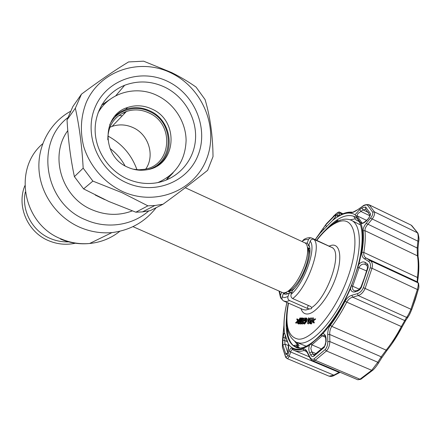 <?xml version="1.0" encoding="UTF-8"?>
<svg xmlns="http://www.w3.org/2000/svg" width="441" height="441" viewBox="0 0 441 441"><rect width="100%" height="100%" fill="white"/><g stroke="black" fill="none" stroke-linecap="round" stroke-linejoin="round"><path stroke-width="0.66" d="M133.342 226.806L282.405 292.515C284.048 293.232 286.143 292.631 288.695 290.718C294.781 285.63 300.018 277.328 304.417 265.807C306.798 259.021 307.868 253.36 307.625 248.829C307.388 245.62 306.467 243.619 304.858 242.826L185.259 187.734M133.204 169.19L138.965 169.791L144.659 169.267C171.764 165.232 174.664 123.849 148.942 112.946C141.489 109.5 133.987 109.01 126.424 111.479C114.054 116.534 107.858 125.977 107.825 139.797M145.773 169.024C155.144 155.667 148.7 134.516 133.165 127.653C126.192 124.478 119.169 124.059 112.091 126.402L109.853 127.3M148.06 169.548C174.189 162.933 175.099 122.449 149.681 111.606C135.1 104.247 116.237 110.322 109.666 124.935M95.262 195.054L104.666 199.597M122.262 115.812L118.916 115.459M114.831 116.209L119.919 112.179L125.773 109.368C133.893 106.678 141.963 107.191 149.973 110.895C171.676 120.382 176.152 152.972 157.376 165.794M127.769 167.244C101.524 156.627 101.573 115.09 127.548 107.494C135.734 104.787 143.865 105.305 151.947 109.054C179.669 120.856 176.466 165.513 147.189 169.724C140.602 170.915 134.125 170.088 127.769 167.244M97.979 113.006C109.059 92.511 136.451 84.959 157.503 95.675C174.438 103.922 185.953 122.069 186.102 140.503C185.292 160.491 175.887 174.52 157.878 182.585M81.48 94.154L72.859 106.557L67.026 119.891C68.206 140.194 70.659 159.118 74.397 176.654L83.592 188.897L108.734 201.438L135.861 212.198L142.487 211.884L150.238 210.655L163.01 204.244L154.868 205.517L147.906 205.837L121.992 192.673L92.875 181.097L83.173 168.148C81.987 146.44 79.38 126.457 75.35 108.199L81.48 94.154C99.098 81.023 114.787 70.284 128.557 61.938L143.623 61.178L171.72 72.6C180.81 77.175 188.93 82.015 196.08 87.12L205.082 99.583C210.181 116.788 212.827 135.795 213.02 156.61L207.628 170.314C195.396 180.16 180.523 191.471 163.01 204.244M122.62 191.548C155.607 206.553 194.503 190.661 206.498 159.339C218.962 128.215 202.992 88.613 171.615 73.228C140.453 57.396 100.046 70.279 86.243 102.466C80.797 116.54 79.937 131.203 83.663 146.467C89.738 166.13 104.23 182.806 122.62 191.548M126.308 182.651C98.089 170.193 83.261 134.003 95.339 106.766C107.003 79.336 141.418 68.14 168.148 81.618C195.049 94.705 208.769 128.7 198.02 155.331C187.673 182.133 154.361 195.523 126.308 182.651M127.102 178.826C108.69 170.474 95.587 150.91 95.146 130.828C94.688 110.741 106.849 92.301 124.654 85.284C138.149 80.29 151.61 80.951 165.033 87.274C184.801 96.948 197.43 119.219 195.407 140.541C193.45 161.869 176.88 179.867 155.491 182.993C145.844 184.344 136.379 182.954 127.102 178.826M101.628 105.123L110.233 99.197M173.164 172.712L166.081 180.176M75.35 108.199L67.026 119.891M83.173 168.148L74.397 176.654M92.875 181.097L83.592 188.897M147.906 205.837L135.861 212.198M289.594 300.591L286.341 301.583L283.508 300.911C282.113 299.974 281.656 298.662 282.124 296.975L284.726 297.598L288.001 296.501C287.51 298.32 288.045 299.682 289.594 300.591L307.234 308.342L309.494 308.937L311.44 308.722L311.759 307.537L310.403 306.374L292.675 298.568C291.093 297.581 290.586 296.137 291.143 294.241L292.537 290.371C303.342 280.658 313.529 252.031 308.832 245.014L310.188 241.244C310.933 239.496 312.167 238.879 313.893 239.391L332.999 247.98L311.804 238.063C310.232 237.671 309.102 238.245 308.413 239.794C306.743 239.143 304.703 239.595 302.3 241.155L303.899 239.463C306.605 237.82 309.185 237.335 311.649 238.013M360.54 224.971L351.499 220.384C362.607 225.301 362.166 255.041 348.699 287.163C335.358 319.317 312.889 344.184 300.001 343.137L296.402 342.326L306.004 346.135M297.84 321.952L296.308 323.187L295.542 322.856L297.592 320.805L296.787 319.345L296.986 318.799L298.099 321.12M297.835 321.004L295.542 322.856M298.199 320.833L300.067 317.884C300.536 318.248 300.459 319.218 299.83 320.805L297.978 323.766C297.504 323.396 297.576 322.421 298.199 320.833L297.554 319.675L297.752 319.13L298.397 320.298M300.062 319.262L298.75 322.713M299.858 318.457L298.414 320.827L298.099 323.17L299.61 320.811L299.99 318.518M299.004 319.427L299.77 319.758M298.722 323.187L298.948 323.523L299.406 323.203M298.414 320.827L299.185 321.164M298.579 323.363L298.948 323.523M300.018 322.112L300.459 320.932M300.674 320.265L300.624 318.793M299.797 320.894L300.134 321.037M298.998 321.087L299.577 319.675M300.398 318.446L300.955 318.242M300.271 317.972L300.839 318.22M311.219 321.544L310.635 322.944M310.966 321.009L309.957 321.996L309.99 322.906L310.729 322.944L311.407 321.015L310.966 321.009L311.352 321.175M309.957 321.996L310.745 322.338M310.751 323.534L309.698 323.457L309.725 321.996L310.751 320.53L311.616 320.425L312.779 317.752L310.751 323.534L311.544 323.881L309.803 323.501M312.779 317.752L313.573 318.099L312.735 320.497M312.465 321.252L311.544 323.881M355.363 218.819L350.154 219.827M296.958 344.989L299.334 347.745M313.314 322.696L314.113 323.044L314.312 322.476L313.512 322.128L313.314 322.696L312.2 320.8L312.912 321.109M315.067 319.218L315.602 318.799L315.403 319.367L314.604 319.014L312.608 320.59L313.408 320.938L314.312 322.476M312.608 320.59L313.512 322.128M315.403 319.367L313.408 320.938M308.369 320.249L308.038 322.437L309.268 320.238L308.369 320.249L309.086 320.563M310.883 317.796L311.671 318.137L308.452 323.898L307.625 323.556L308.485 317.845L308.457 319.664L309.599 319.648L310.883 317.796L307.625 323.556M309.053 319.659L309.516 318.182L309.301 319.653M308.717 317.944L309.273 318.187M307.658 323.556L308.452 323.898M306.159 320.833L306.787 320.982M306.886 318.948L306.567 318.683M305.646 318.341L304.053 320.1L304.874 320.089L304.665 320.668L303.623 320.684L305.872 317.757L306.572 318.81L306.197 320.723L303.562 323.677L303.099 322.619L303.43 322.206L304.02 323.143L305.966 320.75L305.646 318.341L306.037 318.507M304.665 320.668L305.448 321.009L303.623 320.684M306.572 318.81L307.355 319.152L306.98 321.065L304.593 324.063L303.562 323.677M306.197 320.723L306.98 321.065M303.893 323.126L304.213 322.542L304.323 323.066M303.81 323.727L304.593 324.063M303.59 322.834L303.877 322.961M300.911 323.6L301.115 323.021L302.079 323.016L302.697 321.274L301.727 321.285L301.931 320.706L302.901 320.695L304.097 317.939L302.096 323.595L300.911 323.6L301.688 323.937L301.809 323.595M302.576 321.621L301.727 321.285M304.097 317.939L304.825 318.413M304.566 319.152L304.229 320.1M303.97 320.833L303.447 322.321M303.171 323.093L302.873 323.931L301.688 323.937M302.096 323.595L302.873 323.931M301.209 321.869L299.759 323.755L299.621 322.09L301.958 318.556L300.834 318.578L301.038 318.005L302.686 317.972L299.852 322.04L299.88 323.159L300.994 321.869L301.986 322.206L301.627 323.016M301.153 323.705L300.299 323.986M299.759 323.755L300.53 324.085M302.173 318.65L302.735 318.893L301.975 318.909M301.694 318.915L300.834 318.578M299.852 322.04L300.624 322.377L300.514 322.784M300.442 322.294L302.735 318.893M302.416 318.33L303.463 318.308L300.624 322.377M304.549 323.396L306.749 321.092M306.164 318.738L304.83 320.442L305.652 320.425L305.448 321.009M304.786 320.089L305.9 318.452M306.451 318.126L307.355 319.152M301.17 318.727L301.021 319.802M300.85 320.403L300.2 322.189M299.467 323.556L298.755 324.096L298.414 323.534M279.451 291.214L281.115 298.667L282.179 299.411M280.553 295.156L281.634 292.179M285.459 292.956L284.864 292.697M282.124 296.975L283.381 293.491C284.847 294.616 286.81 294.439 289.274 292.962L288.001 296.501M287.819 293.717L285.911 292.736L283.888 293.717L283.381 293.491M291.887 292.174L289.781 293.188L289.274 292.962M309.455 246.629L308.535 245.725L307.675 243.465L307.173 243.234L308.413 239.794M302.146 241.58L302.3 241.155M307.173 243.234L304.924 242.859M307.482 247.484L309.808 248.553M296.043 345.127L298.259 347.629L293.342 345.54C289.594 342.089 287.493 336.246 287.047 328.005L287.207 328.005M357.353 291.192L354.977 291.881C352.491 292.383 350.992 291.275 350.479 288.557L358.831 264.319C361.047 262.042 363.141 261.386 365.104 262.345L366.857 263.448C368.136 264.335 368.522 265.818 368.014 267.902L361.256 287.56L359.718 289.754L357.353 291.192L360.953 287.113L361.438 287.141M361.107 223.609L355.093 214.75L359.762 209.442L362.011 207.948L365.628 206.978L370.556 213.758L369.056 217.826L367.221 220.042C365.17 222.336 363.13 223.526 361.107 223.609C364.04 233.162 363.279 246.728 358.831 264.319M332.481 220.544L320.183 233.129C319.609 233.609 319.973 232.881 321.274 230.946L325.678 224.96L335.281 215.098C336.301 214.227 336.703 214.117 336.483 214.778L336.136 215.715C335.634 216.845 334.416 218.455 332.481 220.544C341.56 213.224 349.096 211.289 355.093 214.75M288.216 343.352L288.502 344.283L287.979 351.416L287.339 353.269C286.843 354.603 286.363 354.906 285.889 354.167L282.824 345.077L282.874 340.176L284.754 340.579L284.958 344.134L287.593 352.232M417.748 281.904L417.754 282.345M368.461 261.304L370.197 260.587C372.292 262.053 372.893 264.606 371.995 268.26L365.154 288.337C363.549 292.052 361.24 294.467 358.241 295.575L357.386 293.651C360.021 292.785 362.017 290.795 363.378 287.675L370.148 267.841C370.892 264.765 370.33 262.588 368.461 261.304L364.382 258.751C362.364 257.417 361.565 255.251 361.978 252.258C363.367 243.994 363.748 236.828 363.13 230.753C363.015 228.493 364.029 226.035 366.184 223.372L370.479 218.135C372.441 215.655 373.163 213.659 372.645 212.132L367.54 205.192C366.454 204.547 364.69 205.032 362.237 206.642L357.017 210.164C354.377 211.917 352.365 212.749 350.986 212.65C347.414 212.248 343.429 213.301 339.03 215.803C337.492 216.647 336.907 216.514 337.282 215.401L338.06 213.179C338.357 212.209 337.756 212.364 336.257 213.648L326.39 223.791L315.188 239.623M365.203 264.429L365.115 264.38C362.811 263.635 360.865 264.528 359.266 267.064L352.53 286.65C352.188 288.64 352.767 290.013 354.272 290.768L355.485 290.851M325.75 338.969C325.276 336.455 324.791 335.27 324.3 335.419L322.244 335.833L311.859 344.834L310.828 348.511L311.837 351.852L312.895 353.947L313.975 355.038M369.982 215.197L365.672 209.255L363.059 209.922L358.004 213.461L356.951 215.759L362.044 223.041C362.381 223.548 364.007 222.567 366.918 220.098L367.221 220.042M357.938 220.814L356.124 219.976L353.732 216.344L354.52 216.641M359.172 221.658L356.124 219.976M296.506 342.37L299.158 345.562L297.581 344.895L293.342 345.54M294.82 341.499L297.581 344.895M286.898 302.438L286.407 304.759C284.809 312.228 283.976 319.075 283.921 325.304L282.505 339.917L282.4 347.106L285.542 356.482C286.242 357.574 286.964 357.144 287.703 355.187L289.257 350.832C290.062 348.638 291.005 347.811 292.091 348.351C295.09 350.16 298.755 350.375 303.094 349.013C304.703 348.611 306.131 349.619 307.377 352.039L309.814 356.934C311.004 359.178 312.443 359.817 314.13 358.858L325.149 349.575C326.902 347.629 327.784 344.983 327.795 341.637L327.691 334.543C327.674 330.948 328.584 327.828 330.419 325.193C335.651 318.132 340.535 310.177 345.06 301.335C346.791 298.16 349.052 296.137 351.835 295.277L357.386 293.651M283.921 325.304L283.298 333.633M283.293 333.622L282.505 339.917M292.747 349.696C291.887 349.426 291.198 350.193 290.68 351.984L289.12 356.345L287.703 355.187M339.62 372.077L333.826 375.153L289.12 356.345C288.381 358.02 287.653 358.731 286.931 358.489L329.096 376.184L333.826 375.153L334.548 375.319M329.091 376.184L330.926 376.476L332.966 376.035L339.576 372.606L290.68 351.984L289.257 350.832M309.725 357.579L307.394 352.866L307.377 352.039M307.294 352.668L305.519 350.584L304.086 350.49L303.094 349.013M310.359 358.086L309.819 357.772L309.814 356.934M327.795 341.637L329.846 341.56L377.816 362.254L381.206 356.808L386.189 350.143C391.68 343.236 396.713 335.397 401.293 326.627L406.608 317.393L358.241 295.575L352.695 297.168C350.204 297.813 348.203 299.5 346.698 302.217C342.106 311.186 337.15 319.245 331.836 326.401C330.265 328.683 329.565 331.373 329.725 334.476L329.846 341.56C329.67 345.512 328.534 348.644 326.434 350.948L315.265 360.314L312.619 360.666L357.8 379.756L359.972 379.227L371.713 370.319L377.816 362.254L378.279 363.401M325.149 349.575L326.434 350.948L371.713 370.319L372.656 370.346C374.398 368.841 376.305 366.471 378.384 363.241L381.774 357.783L381.206 356.808L329.725 334.476L327.691 334.543M345.06 301.335L402.12 326.902L405.841 320.238L404.524 320.475L352.695 297.168L351.835 295.277M361.978 252.258L363.831 252.45C363.494 255.025 364.255 256.894 366.113 258.062L370.197 260.587L417.936 282.78L418.801 283.894M406.194 319.753L407.953 317.14L406.608 317.393C407.997 315.624 409.446 312.878 410.946 309.158L417.445 289.285C418.338 285.691 418.503 283.524 417.936 282.78L417.192 281.816L417.418 277.455C418.481 269.082 418.476 261.772 417.407 255.521L417.18 247.996L417.897 241.166C418.426 237.39 418.266 234.546 417.412 232.627L411.144 225.125L369.222 204.889L374.42 211.9C375.054 213.714 374.271 216.145 372.066 219.205L367.766 224.441C365.81 226.635 364.872 228.703 364.955 230.649C365.6 236.8 365.225 244.071 363.831 252.45L417.418 277.455L418.051 278.343M342.977 213.758L339.746 212.215L339.879 213.02L338.942 215.781M411.144 225.125L368.974 204.734L367.54 205.192M366.184 223.372L417.18 247.996L418.018 248.051L418.062 256.458M370.479 218.135L417.897 241.166L418.735 241.216L418.018 248.035M362.237 206.642L362.403 206.405C363.886 204.927 366.074 204.37 368.974 204.734M357.017 210.164L362.298 206.476M337.282 215.401L339.101 215.252L339.526 215.445L339.03 215.803M338.06 213.179L339.879 213.02L342.166 214.106M368.56 212.568L363.059 209.922L362.011 207.948M370.01 215.831L360.815 211.415L359.762 209.442M369.056 217.826L366.984 220.02M323.771 229.111L322.575 229.044M322.2 230.897L321.274 230.946M336.483 214.778L336.064 215.792M336.136 215.715L335.783 216.415M287.973 342.828L284.517 332.894C283.425 324.444 284.236 314.301 286.953 302.46M285.2 335.38L285.079 337.894L283.199 337.492C283.569 334.702 284.01 333.17 284.517 332.894M282.874 340.176L283.199 337.492M287.339 353.269L287.962 351.168M324.372 347.249L324.642 346.119C325.304 345.49 325.695 344.134 325.816 342.051L324.372 347.249L313.683 356.295C312.526 356.956 311.544 356.521 310.723 354.994L312.895 353.947L314.654 354.691M325.816 341.979L325.75 339.035L326.086 338.831L326.147 341.852M310.723 354.994L309.665 352.905L311.837 351.852L316.081 353.66M309.665 352.905C308.645 350.556 308.557 348.026 309.406 345.314L322.878 333.605C324.808 333.947 325.877 335.695 326.086 338.831M354.977 291.881L355.678 290.795L357.855 290.172M365.357 264.512L365.104 262.345M367.463 268.062L366.857 263.448M364.382 258.751L366.113 258.062L417.192 281.816L417.925 282.565M363.378 287.675L411.712 309.593C409.617 314.554 409.535 314.681 407.953 317.14L408.3 316.644M330.419 325.193L331.836 326.401L386.189 350.143L387.121 350.22L381.674 357.949M340.154 372.303L339.691 372.54M418.735 241.205L418.735 241.216C419.248 239.524 418.956 236.784 417.864 232.991L374.42 211.9L372.645 212.132M288.254 343.467C288.557 345.204 288.954 347.475 288.089 350.793L287.979 351.416M333.385 223.62L337.646 220.417L338.098 220.996M338.495 220.82L337.646 220.417M167.426 177.53L167.089 179.311M148.705 210.974C132.394 225.456 107.053 229.342 85.78 219.883C44.773 203.885 34.315 143.364 67.754 117.681M156.18 207.672C144.968 221.988 130.222 230.296 111.931 232.605C101.006 233.521 90.35 231.768 79.959 227.341C57.506 217.622 41.013 194.939 39.062 170.65C37.132 146.357 49.833 122.769 70.312 111.424M107.858 135.993C121.92 143.623 131.616 154.863 136.947 169.708M119.847 231.26C111.132 238.267 101.055 242.346 89.617 243.493C79.887 244.342 70.411 242.826 61.189 238.95C23.086 224.364 12.491 169.079 42.683 143.76M109.98 148.435C116.253 153.181 121.264 158.975 125.012 165.822M160.849 181.328L160.623 181.957M132.267 210.903C119.059 215.842 105.653 215.467 92.059 209.767C61.757 197.507 49.001 155.91 67.782 130.635M99.021 110.338L99.694 110.211M102.136 104.274L104.506 104.203M287.934 291.269C289.698 291.688 291.887 290.696 294.511 288.293M309.654 254.661C309.714 251.105 309.003 248.807 307.526 247.765L308.507 251.701L307.625 248.829M287.923 291.275L291.44 289.472C296.947 284.875 301.677 277.395 305.63 267.02C307.774 260.912 308.733 255.802 308.507 251.701C308.27 249.341 307.945 248.062 307.531 247.859M25.313 192.072C21.278 210.605 32.436 231.2 50.346 238.498C56.233 240.973 62.324 242.098 68.609 241.861M124.952 113.006L123.237 112.808M284.109 301.214L303.331 309.637L305.679 310.062L309.494 308.937M311.759 307.537C327.167 297.697 342.271 254.286 332.762 247.996M329.135 246.084L331.566 245.273C340.215 243.322 342.651 258.145 335.871 277.422C329.218 296.694 315.398 314.047 307.272 314.02C304.235 314.042 302.146 312.245 301.005 308.623M288.513 303.143C284.632 325.215 287.929 337.216 298.392 339.157C312.007 340.325 336.681 310.166 348.379 275.956C360.264 241.756 355.071 216.994 340.028 221.332C332.779 223.4 325.028 229.739 316.781 240.356M310.249 323.54L311.043 323.881M307.234 308.342L308.265 305.431M313.893 239.391C322.2 246.023 307.355 287.967 292.675 298.568M291.143 294.241C304.053 283.949 316.787 248.112 310.188 241.244M329.135 246.447L329.245 246.133M286.617 316.307C285.007 332.79 287.907 343.004 295.31 346.962C307.609 354.961 340.502 319.471 354.647 276.479M354.68 276.38C365.473 245.637 363.864 220.351 354.261 216.503C346.383 213.411 336.77 217.97 325.408 230.18M315.232 239.639L320.183 233.129M285.944 338.264L285.079 337.894L284.754 340.579L287.295 341.659M370.148 267.841L371.995 268.26L418.156 289.869L415.229 299.775L411.718 309.604M351.361 285.647L359.476 289.257M310.888 343.87L311.859 344.834L321.638 349.018M285.592 357.067L282.4 347.106M286.931 358.489L285.785 357.425L285.542 356.482M306.616 351.565L304.086 350.49C300.31 351.67 297.025 351.664 294.224 350.457L292.796 349.724L292.091 348.351M361.107 379.095L359.972 379.227L315.265 360.314L314.13 358.858M363.13 230.753L364.955 230.649L418.002 256.111C419.104 262.428 419.132 269.765 418.079 278.117L417.484 282.008L418.244 282.979C419.11 285.757 419.077 288.056 418.156 289.869L411.707 309.637M350.986 212.65L352.265 212.22C351.549 212.876 353.153 212.138 357.078 210.004M333.319 216.382L336.5 213.422C338.253 212.071 339.333 211.669 339.746 212.215M365.672 209.255L365.628 206.978M370.556 213.758L370.153 215.588L368.819 217.81M366.653 220.395L356.951 215.759L355.683 215.787M360.275 222.556L362.546 223.03M326.296 226.426L325.678 224.96M335.281 215.098L335.607 216.696M282.824 345.077L284.958 344.134L288.574 345.667M285.889 354.167L287.345 352.883M313.683 356.295L314.306 354.939L324.405 346.356M325.491 337.238L322.244 335.833L321.186 334.923M366.609 270.961L357.739 267.125M364.498 277.51L367.419 268.216L368.014 267.902M350.479 288.557C342.58 306.842 333.379 321.858 322.878 333.605M309.406 345.314C299.979 350.832 293.011 350.49 288.502 344.283M387.242 350.066L387.121 350.22C392.578 343.368 397.578 335.59 402.12 326.902L402.142 326.864M402.126 326.897L391.977 343.715M357.811 379.762L360.804 379.277L372.871 370.153M411.673 225.467L418.029 233.311M168.561 177.944L168.743 176.565M111.931 232.605L89.617 243.493C79.578 244.49 69.887 243.024 60.549 239.088M290.928 292.637L287.89 291.297M288.023 291.209C288.475 291.352 289.616 290.773 291.44 289.472L288.695 290.718M309.83 248.779L307.515 247.715M75.334 243.228C66.299 245.157 57.44 244.331 48.769 240.742C27.689 232.269 16.378 206.305 24.834 185.755M112.091 126.402L126.424 111.479M124.875 113.089L123.094 112.879M127.548 107.494L125.773 109.368M124.654 85.284L115.746 95.78M154.868 205.517L142.487 211.884M341.417 219.783C333.225 222.407 324.945 229.237 316.577 240.262M288.309 303.055C284.213 323.402 286.909 336.494 296.402 342.326M298.871 323.507L298.568 323.374M300.707 318.81L300.393 318.672M310.536 323.826L309.742 323.479M342.183 219.59C345.573 218.786 348.677 219.05 351.499 220.384M278.977 291.005L280.575 297.78M364.464 277.61L360.97 287.063M283.916 325.32L283.976 322.878M282.378 347.299L282.499 339.906M309.819 357.772C310.861 359.536 311.793 360.501 312.619 360.666M309.367 356.868L294.224 350.457M352.05 212.193C348.197 211.818 344.024 212.898 339.526 215.445M339.162 215.66L338.853 215.903M332.409 220.61L335.491 216.873M366.945 265.521L365.253 264.462M288.039 343.048L286.518 339.868"/></g></svg>
